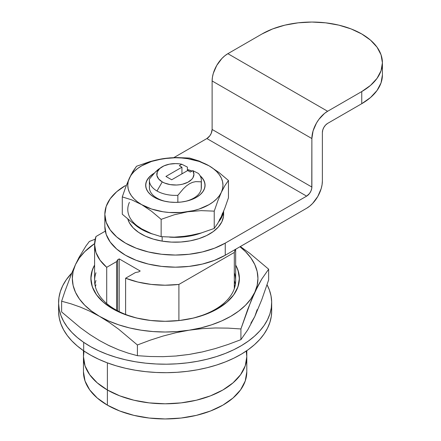 <?xml version="1.0" encoding="UTF-8"?>
<svg xmlns="http://www.w3.org/2000/svg" width="441" height="441" viewBox="0 0 441 441"><rect width="100%" height="100%" fill="white"/><g stroke="black" fill="none" stroke-linecap="round" stroke-linejoin="round"><path stroke-width="0.66" d="M246.806 371.796L245.24 380.996L240.588 389.844L233.041 397.991L222.887 405.141L210.511 411.001L196.388 415.361L181.069 418.046L165.132 418.95L149.201 418.046L133.882 415.361L119.759 411.001L107.384 405.141L97.229 397.991L89.677 389.844L85.03 380.996L83.465 371.796A81.673 47.154 0 0 0 107.384 405.141A81.673 47.154 0 0 0 196.388 415.361A81.673 47.154 0 0 0 246.806 371.796L246.806 356.642A81.673 47.154 180 0 1 196.388 400.208A81.673 47.154 180 0 1 107.384 389.982L107.384 405.141L107.384 389.982A81.673 47.154 180 0 1 83.465 356.642L85.03 365.843L89.677 374.685L97.229 382.838L107.384 389.982L119.759 395.847L133.882 400.208L149.201 402.887L165.132 403.796L181.069 402.887L196.388 400.208L210.511 395.847L222.887 389.982L233.041 382.838L240.588 374.685L245.24 365.843L246.806 356.642L246.238 351.069L246.806 356.642L246.806 350.678M116.573 261.618L117.62 259.799L117.62 310.811L117.62 259.799L119.197 258.889L119.197 311.616L119.197 258.889L140.199 271.011L138.623 271.921L135.47 272.527L138.623 271.921L140.199 271.011L119.197 258.889L117.62 259.799L116.573 261.618L116.573 310.249L116.573 261.618L106.711 267.307A70.532 40.721 180 0 1 94.6 244.49A70.532 40.721 180 0 1 95.956 236.536L105.305 231.139L95.956 236.536L94.6 244.54L95.995 252.544L100.085 260.234L106.711 267.307L116.573 261.618M83.465 371.796L83.465 356.642L84.033 351.069L83.465 356.642L85.03 365.843L89.677 374.685L97.229 382.838L107.384 389.982A81.673 47.154 0 0 0 196.388 400.208A81.673 47.154 0 0 0 246.806 356.642L245.24 365.843L240.588 374.685L233.041 382.838L222.887 389.982L210.511 395.847L196.388 400.208L181.069 402.887L165.132 403.796L149.201 402.887L133.882 400.208L119.759 395.847L107.384 389.982L107.384 362.866L107.384 389.982A81.673 47.154 0 0 1 83.465 356.642L83.465 350.678M178.908 284.428L234.314 252.439L234.314 288.668L234.314 252.439L235.125 249.545A70.532 40.721 180 0 1 234.314 252.439L178.908 284.428A70.532 40.721 180 0 1 125.613 278.221L135.47 272.527L125.613 278.221L125.613 314.444L125.613 278.221L137.868 282.047L151.186 284.406L165.044 285.211L178.908 284.428L178.908 320.557L178.908 284.428M106.711 303.535L106.711 267.307L106.711 303.535M58.592 302.686L58.592 311.175A106.546 61.514 0 0 0 83.68 350.827L83.68 342.337A106.546 61.514 180 0 1 58.592 302.686A106.546 61.514 180 0 1 71.806 273.012L66.167 279.903L62.776 285.614L60.373 291.49L58.973 297.471L58.598 303.502L59.254 309.527L60.924 315.486L63.598 321.324L67.252 326.979L71.844 332.404L77.34 337.536L83.68 342.337L83.68 350.827A106.546 61.514 0 0 0 201.691 368.952A106.546 61.514 0 0 0 271.678 311.175L271.678 302.686A106.546 61.514 180 0 1 201.691 360.468A106.546 61.514 180 0 1 83.68 342.337L90.802 346.758L98.641 350.749L107.124 354.283L116.159 357.315L125.674 359.823L135.563 361.785L145.739 363.175L156.097 363.979L166.549 364.194L176.984 363.819L187.304 362.855L197.414 361.311L207.209 359.2L216.603 356.548L225.5 353.373L233.813 349.713L241.464 345.601L248.382 341.075L254.501 336.18L259.76 330.959L264.104 325.469L267.494 319.758L269.898 313.887L271.298 307.906L271.673 301.87L271.017 295.845L269.346 289.886L267.048 284.748A106.546 61.514 180 0 1 271.678 302.686M271.678 311.142L271.298 316.39L269.898 322.371L267.494 328.247L264.104 333.958L259.76 339.449L254.501 344.669L248.382 349.564L241.464 354.09L233.813 358.202L225.5 361.863L216.603 365.032L207.209 367.689L197.414 369.795L187.304 371.339L176.984 372.303L166.549 372.684L156.097 372.463L145.739 371.658L135.563 370.269L125.674 368.312L116.159 365.804L107.124 362.767L98.641 359.239L90.802 355.242L83.68 350.827L77.34 346.025L71.844 340.887L67.252 335.469L63.598 329.807L60.924 323.975L59.254 318.016L58.598 311.991M223.449 211.906L223.477 216.586L221.79 221.961L218.317 227.043L213.196 231.635L206.625 235.56L198.847 238.675L190.17 240.852L180.926 242.01L171.466 242.103L162.156 241.128L162.156 236.74L162.156 241.128A48.262 27.866 -0 0 0 223.631 214.332L223.631 211.272M223.488 211.63A48.262 27.866 180 0 1 218.742 221.702L221.79 217.11L223.488 211.63M201.658 232.848A48.262 27.866 180 0 1 169.642 237.148L180.926 237.159L190.17 236.001L201.664 232.842M162.156 241.128L153.358 239.121L145.398 236.167L138.595 232.374L133.204 227.881L129.439 222.87L127.802 219.034A48.262 27.866 0 0 0 162.156 241.128M152.575 234.039A48.262 27.866 180 0 1 134.191 224.011L138.595 227.523L145.398 231.316L152.575 234.039M94.6 265.383A74.11 42.788 0 0 0 112.731 308.772L112.637 308.75A74.248 42.865 180 0 1 94.6 265.052L92.312 270.074L90.89 278.436L92.312 286.799L96.54 294.842L103.403 302.25L112.731 308.772A74.11 42.788 180 0 1 94.6 265.383M95.956 272.764A70.532 40.721 0 0 0 115.261 309.51L113.183 309.031L115.261 309.51A70.532 40.721 180 0 1 94.6 280.713L94.6 244.496M94.92 284.577A70.532 40.721 180 0 1 95.956 280.487M95.956 284.732A70.532 40.721 0 0 0 95.366 286.7M234.904 286.7A70.532 40.721 0 0 0 234.314 284.732M234.314 280.487A70.532 40.721 180 0 1 235.351 284.577M177.249 355.81L189.156 354.443L175.992 356.014L162.994 356.664L150.133 356.515L137.399 355.683L128.077 353.103L118.662 349.807L109.148 345.672L99.523 340.584M250.879 323.192L254.782 316.555L247.77 329.835L240.913 339.669L228.179 344.443L215.318 348.572L202.32 351.94L189.156 354.443L200.649 352.194M107.913 345.071L118.662 349.807L128.077 353.103L137.399 355.683L137.399 344.972L150.133 340.198L162.994 336.07L175.992 332.701L162.994 336.07L150.133 340.198L137.399 344.972L118.662 329.212L109.148 322.36L99.512 316.329A92.808 53.582 180 0 1 75.488 264.567L71.96 272.637L65.031 291.066L71.96 272.637L75.488 264.567L73.118 271.447L72.324 278.436L73.118 285.432L75.488 292.306L79.391 298.943L84.76 305.227L91.508 311.059L99.512 316.329L108.635 320.949L118.728 324.841L129.621 327.944L141.114 330.193L153.021 331.56L165.132 332.018L177.249 331.56L189.156 330.193L200.649 327.944L211.542 324.841L221.636 320.949L230.759 316.329L238.763 311.059L245.51 305.227L250.879 298.943L254.782 292.306L257.153 285.432L257.946 278.436L257.153 271.447L254.782 264.567L250.879 257.93L245.51 251.646L239.976 246.751A92.808 53.582 180 0 1 254.782 292.306A92.808 53.582 180 0 1 189.156 330.193L175.992 332.701L189.156 330.193L202.32 328.628L215.318 327.972L228.179 328.126L240.913 328.958L247.77 309.235L254.782 292.306L261.794 279.026L268.652 269.192L249.915 253.432L240.334 246.541L249.915 253.432L268.652 269.192L268.652 279.903L268.652 269.192L261.794 279.026L258.31 285.178L251.254 300.376L240.913 328.958L240.913 339.669L240.913 328.958L228.179 328.126L215.318 327.972L202.32 328.628L189.156 330.193A92.808 53.582 180 0 1 99.512 316.329L89.876 311.23L80.356 307.096L70.946 303.799L61.619 301.22L65.031 291.066L61.619 301.22L61.619 311.93L80.356 327.691L89.876 334.543L99.512 340.573L89.876 334.543L80.356 327.691L61.619 311.93L61.619 301.22L70.946 303.799L80.356 307.096L89.876 311.23L99.512 316.329L109.148 322.36L118.662 329.212L137.399 344.972L137.399 355.683L150.133 356.515L162.994 356.664L175.992 356.014L189.156 354.443L202.32 351.94L215.318 348.572L228.179 344.443L240.913 339.669L247.77 329.835L254.782 316.555L261.794 299.626L268.652 279.903L261.794 299.626L254.782 316.555L257.153 309.681M235.67 249.231L235.67 280.713A70.532 40.721 180 0 1 189.972 318.826A70.532 40.721 0 0 0 234.314 272.764M140.299 318.826A70.532 40.721 180 0 1 115.261 309.51A70.532 40.721 0 0 0 140.299 318.826M89.358 241.459L95.201 239.187L89.358 241.459L85.945 246.006L89.358 241.459M75.488 264.567L79.016 257.439L85.945 246.006L79.016 257.439L75.488 264.567A92.808 53.582 180 0 1 94.617 243.603L84.76 251.646L79.391 257.93L75.488 264.567M235.67 265.383A74.11 42.788 180 0 1 203.792 315.023A74.11 42.788 180 0 1 112.731 308.772A74.11 42.788 0 0 0 203.792 315.023A74.11 42.788 0 0 0 235.67 265.383M235.67 265.052A74.248 42.865 180 0 1 204.034 314.951A74.248 42.865 180 0 1 112.637 308.75L123.888 314.08L136.721 318.044L150.651 320.48L165.132 321.302L179.619 320.48L193.549 318.044L206.382 314.08L217.634 308.75L226.867 302.25L233.73 294.842L237.958 286.799L239.38 278.436L237.958 270.074L235.67 265.052M382.408 62.771L381.057 54.827L377.038 47.187L370.523 40.148L361.752 33.979L351.064 28.913L338.87 25.148L325.634 22.833L311.875 22.05L298.116 22.833L284.88 25.148L272.687 28.913L261.998 33.979L227.876 53.681L224.8 55.803L221.845 58.543L216.735 65.439L213.323 73.305L212.424 77.236L212.121 80.962L212.121 129.456L211.239 133.336L209.789 135.845L206.873 138.551L173.826 157.63L206.873 138.551L306.627 196.14L309.543 193.439L310.988 190.925L311.776 188.29L311.875 138.551L313.071 130.9L316.489 123.028L318.876 119.39L324.554 113.392L327.624 111.27L361.752 91.568L327.624 111.27L227.876 53.681A22.276 12.861 120 0 0 212.121 80.962L311.875 138.551L311.875 187.05L212.121 129.456L311.875 187.05A7.425 4.289 -60 0 1 306.627 196.14L206.873 138.551A7.425 4.289 120 0 0 212.121 129.456L212.121 80.962L311.875 138.551A22.276 12.861 -60 0 1 327.624 111.27L227.876 53.681L261.998 33.979A70.532 40.721 180 0 1 338.87 25.148A70.532 40.721 180 0 1 382.408 62.771L381.057 70.72L377.038 78.355L370.523 85.4L361.752 91.568L361.752 103.696L327.624 123.397L325.618 125.018L323.915 127.317L322.773 129.941L322.377 132.487L322.377 180.986L322.377 132.487A7.425 4.289 -60 0 1 327.624 123.397L361.752 103.696A70.532 40.721 0 0 0 382.408 74.898L382.408 62.771A70.532 40.721 180 0 1 361.752 91.568L361.752 103.696L370.523 97.522L377.038 90.482L381.057 82.842L382.408 74.898M125.498 185.534L116.727 191.703L110.206 198.748L106.193 206.382L104.837 214.332A70.532 40.721 180 0 1 125.498 185.534M306.627 196.14L225.246 243.123L214.558 248.189L202.364 251.954L189.134 254.27L175.375 255.052L161.61 254.27L148.38 251.954L136.186 248.189L125.498 243.123L116.727 236.955L110.206 229.915L106.193 222.275L104.837 214.332A70.532 40.721 180 0 0 148.38 251.954A70.532 40.721 180 0 0 225.246 243.123L306.627 196.14M322.377 180.986L322.073 184.707L321.175 188.638L317.763 196.51L312.652 203.4L309.698 206.145L306.627 208.268L225.246 255.251L225.246 243.123L225.246 255.251L306.627 208.268A22.276 12.861 -60 0 0 322.377 180.986M104.837 226.454A70.532 40.721 0 0 0 148.38 264.076A70.532 40.721 0 0 0 225.246 255.251L214.558 260.311L202.364 264.076L189.134 266.392L175.375 267.174L161.61 266.392L148.38 264.076L136.186 260.311L125.498 255.251L116.727 249.077L110.206 242.037L106.193 234.397L104.837 226.454L104.837 214.332M191.885 171.147A29.564 17.067 0 0 0 187.386 169.713A29.564 17.067 180 0 1 191.885 171.147M154.372 173.104L150.679 175.705L147.933 178.671L146.247 181.885L145.673 185.231L146.247 188.577L147.933 191.791L150.679 194.757L154.372 197.353L158.87 199.486L164.008 201.074L169.581 202.05L175.375 202.375L181.168 202.05L186.736 201.074L191.874 199.486L196.372 197.353L200.065 194.757L202.81 191.791L204.503 188.577L205.071 185.231L204.503 181.885L202.81 178.671L200.065 175.705A29.701 17.144 180 0 1 194.216 198.483A29.701 17.144 180 0 1 154.372 197.353L154.466 197.375A29.564 17.067 0 0 0 193.891 198.615A29.564 17.067 0 0 0 200.291 176.119A29.564 17.067 180 0 1 193.891 198.615A29.564 17.067 180 0 1 154.466 197.375A29.564 17.067 180 0 1 153.953 173.539A29.564 17.067 0 0 0 154.466 197.375L154.372 197.353A29.701 17.144 180 0 1 154.333 173.131M187.386 169.548A29.701 17.144 180 0 1 192.061 171.047L187.386 169.548M149.505 186.074A25.986 15.005 0 0 0 156.996 198.114L154.929 197.64L156.996 198.114A25.986 15.005 180 0 1 149.389 187.508L149.389 180.38A25.986 15.005 180 0 1 149.505 178.947A25.986 15.005 0 0 0 156.996 190.992A25.986 15.005 0 0 0 177.855 195.313L183.401 188.731L186.416 185.915L189.547 183.715L192.673 182.304L195.683 181.642L201.239 181.813A25.986 15.005 0 0 0 198.417 173.445L192.794 170.623A18.561 10.716 180 0 1 185.369 183.346A18.561 10.716 180 0 1 162.249 181.896L156.996 190.992A25.986 15.005 180 0 1 149.389 180.38M149.427 188.379A25.986 15.005 180 0 1 149.505 187.811M201.239 187.811A25.986 15.005 180 0 1 201.316 188.379M201.361 180.38A25.986 15.005 180 0 1 201.239 181.813L195.683 181.642L192.673 182.304L189.547 183.715L186.416 185.915L183.401 188.731L177.855 195.313L177.855 202.314L177.855 195.313A25.986 15.005 180 0 1 156.996 190.992L162.249 181.896L164.647 183.065L170.287 184.625L176.505 185.016L179.608 184.751L182.591 184.189L187.86 182.249L191.714 179.404L192.965 177.74L193.935 174.173L192.794 170.623L190.336 172.045L187.712 170.529L171.698 179.774L165.921 176.439L171.698 179.774L187.712 170.529L190.336 172.045L192.794 170.623L198.417 173.445A25.986 15.005 180 0 1 201.361 180.38L201.361 187.508A25.986 15.005 180 0 1 184.895 201.465A25.986 15.005 0 0 0 201.239 186.074M165.855 201.465A25.986 15.005 180 0 1 156.996 198.114A25.986 15.005 0 0 0 165.855 201.465M125.575 187.425L131.209 174.46L136.512 166.268L149.637 161.698L156.307 159.973L169.807 157.884L176.472 157.547L189.597 158.054L199.205 161.064L209.028 165.799L199.167 161.434L187.69 158.688L181.587 157.988L175.375 157.751L163.054 158.688L151.577 161.434L141.721 165.799L137.614 168.501L134.158 171.494L131.401 174.713L129.4 178.12L128.188 181.642L127.78 185.231L128.188 188.814L129.4 192.342L131.401 195.743L134.158 198.968L137.614 201.956L141.721 204.657L151.577 209.028L163.054 211.774L169.162 212.474L181.587 212.474L193.588 210.616L199.167 209.028L209.028 204.657L213.13 201.956L216.592 198.968L219.342 195.743L221.343 192.342L222.556 188.814L222.964 185.231L222.556 181.642L221.343 178.12L219.342 174.713L216.592 171.494L213.13 168.501L209.028 165.799A47.595 27.48 180 0 1 221.343 192.342L224.938 185.534L228.455 180.49L218.846 172.409L209.028 165.799L199.205 161.064L189.597 158.054L176.472 157.547L163.054 158.688A47.595 27.48 180 0 1 209.028 165.799L218.846 172.409L228.455 180.49L224.938 185.534L221.343 192.342A47.595 27.48 180 0 1 187.69 211.774L201.107 210.633L214.232 211.134L217.749 201.024L221.343 192.342L217.749 201.024L214.232 211.134L214.232 228.444L217.749 223.4L221.343 216.592L224.938 207.909L228.455 197.794L228.455 180.49L228.455 197.794L224.938 207.909L221.343 216.592L217.749 223.4L214.232 228.444L214.232 211.134L201.107 210.633L187.69 211.774A47.595 27.48 180 0 1 141.721 204.657L151.544 211.267L161.147 219.348L174.272 214.784L187.69 211.774L174.272 214.784L161.147 219.348L161.147 236.657L174.272 237.159L187.69 236.018L201.107 233.008L214.232 228.444L201.107 233.008L194.442 234.733L180.942 236.823L174.272 237.159L161.147 236.657L151.544 233.642L141.721 228.907L136.776 225.814L131.898 222.303L122.289 214.221L122.289 196.912L131.898 199.927L141.721 204.657A47.595 27.48 180 0 1 129.4 178.12A47.595 27.48 180 0 1 163.054 158.688L149.637 161.698L136.512 166.268L132.995 171.306L129.4 178.12L125.806 186.802L122.289 196.912L131.898 199.927L141.721 204.657L151.544 211.267L161.147 219.348L161.147 236.657L151.544 233.642L141.721 228.907L131.898 222.303L122.289 214.221L122.289 196.912M129.4 202.369A47.595 27.48 0 0 0 141.721 228.907L137.614 226.205M181.587 236.723L193.588 234.866M219.342 219.993L221.343 216.592L222.556 213.064M179.311 165.678L181.935 167.194L165.921 176.439L181.935 167.194L181.935 173.864L181.935 167.194L179.311 165.678L181.769 164.256L179.311 165.678M162.249 181.896L158.633 178.947L156.919 175.479L157.299 171.874L159.73 168.545L163.942 165.877L169.443 164.162L175.623 163.6L178.743 163.782L181.769 164.256L187.386 167.078L187.386 170.717L187.386 167.078L181.769 164.256A18.561 10.716 180 0 0 162.249 166.742A18.561 10.716 180 0 0 162.249 181.896M161.197 167.348L155.067 172.354L149.505 178.947L155.067 172.354L158.076 169.542L162.249 166.742M201.239 181.813L201.239 188.941L201.239 181.813"/></g></svg>
